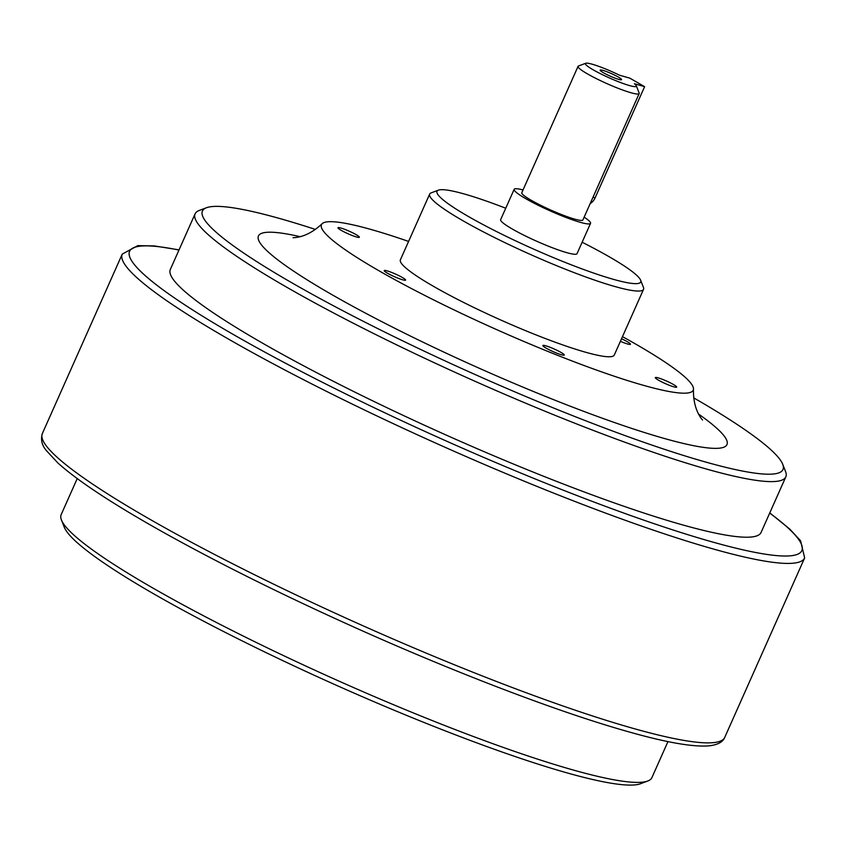 <?xml version="1.0" encoding="UTF-8"?>
<svg xmlns="http://www.w3.org/2000/svg" width="847" height="847" viewBox="0 0 847 847"><rect width="100%" height="100%" fill="white"/><g stroke="black" fill="none" stroke-linecap="round" stroke-linejoin="round"><path stroke-width="1.27" d="M644.609 86.659L629.829 78.157L619.581 75.235A27.877 3.367 24 0 0 585.764 63.271L578.49 65.992A33.446 4.044 24 0 0 578.067 66.341L521.794 192.724A33.446 4.044 24 0 0 540.238 205.09A33.446 4.044 24 0 0 574.531 219.077A33.446 4.044 24 0 0 582.905 219.934L639.178 93.551A33.446 4.044 24 0 0 639.146 93.001L636.309 85.769A27.877 3.367 24 0 0 634.361 83.737L644.609 86.659L595.102 197.87A11.149 8.417 105.9 0 1 590.211 203.534M578.067 66.341A33.446 4.044 24 0 0 596.51 78.718A33.446 4.044 24 0 0 630.803 92.694A33.446 4.044 24 0 0 639.178 93.551M585.764 63.271A27.877 3.367 24 0 0 609.501 77.977A27.877 3.367 24 0 0 636.309 85.769M315.412 229.431A317.741 38.443 24 0 0 206.499 207.737L199.236 210.458A323.321 39.11 24 0 0 195.096 213.836L170.332 269.441A323.321 39.11 24 0 0 348.646 389.006A323.321 39.11 24 0 0 680.12 524.198A323.321 39.11 24 0 0 761.072 532.456L785.825 476.85A323.321 39.11 24 0 0 785.561 471.514L782.723 464.283A317.741 38.443 24 0 0 693.725 397.868M195.096 213.836A323.321 39.11 24 0 0 373.4 333.4A323.321 39.11 24 0 0 704.873 468.592A323.321 39.11 24 0 0 785.825 476.85M206.499 207.737A317.741 38.443 24 0 0 361.584 320.431A317.741 38.443 24 0 0 703.433 461.414A317.741 38.443 24 0 0 782.723 464.283M300.06 236.662A256.429 31.021 24 0 0 344.538 301.765A256.429 31.021 24 0 0 662.767 438.037A256.429 31.021 24 0 0 698.627 414.119M408.582 241.427A203.471 24.616 24 0 0 322.114 223.735A203.471 24.616 24 0 0 429.8 297.975A203.471 24.616 24 0 0 642.27 384.993A203.471 24.616 24 0 0 693.481 389.08A203.471 24.616 24 0 0 622.471 336.651M620.385 341.33A11.71 1.419 24 0 0 627.521 343.967A11.71 1.419 24 0 0 630.454 344.274A11.71 1.419 24 0 0 621.529 338.758M673.767 386.825A11.71 1.419 24 0 0 676.689 387.121A11.71 1.419 24 0 0 666.578 381.065A11.71 1.419 24 0 0 655.303 377.593A11.71 1.419 24 0 0 661.761 381.923A11.71 1.419 24 0 0 673.767 386.825M561.339 354.745A11.71 1.419 24 0 0 564.271 355.041A11.71 1.419 24 0 0 554.15 348.985A11.71 1.419 24 0 0 542.885 345.512A11.71 1.419 24 0 0 549.343 349.843A11.71 1.419 24 0 0 561.339 354.745M402.674 279.817A11.71 1.419 24 0 0 405.607 280.113A11.71 1.419 24 0 0 395.496 274.057A11.71 1.419 24 0 0 384.22 270.585A11.71 1.419 24 0 0 390.679 274.915A11.71 1.419 24 0 0 402.674 279.817M356.439 236.959A11.71 1.419 24 0 0 359.372 237.266A11.71 1.419 24 0 0 349.25 231.21A11.71 1.419 24 0 0 337.985 227.737A11.71 1.419 24 0 0 344.443 232.067A11.71 1.419 24 0 0 356.439 236.959M505.744 208.235A111.486 13.488 24 0 0 438.428 190.151L431.155 192.872A117.066 14.166 24 0 0 429.651 194.101L400.398 259.817A117.066 14.166 24 0 0 464.95 303.11A117.066 14.166 24 0 0 584.97 352.056A117.066 14.166 24 0 0 614.287 355.041L643.54 289.325A117.066 14.166 24 0 0 643.445 287.398L640.607 280.166A111.486 13.488 24 0 0 582.133 242.242M429.651 194.101A117.066 14.166 24 0 0 494.214 237.393A117.066 14.166 24 0 0 614.234 286.339A117.066 14.166 24 0 0 643.54 289.325M438.428 190.151A111.486 13.488 24 0 0 492.838 229.685A111.486 13.488 24 0 0 612.783 279.161A111.486 13.488 24 0 0 640.607 280.166M523.033 189.95A41.81 5.061 24 0 0 514.161 189.326L500.651 219.648A41.81 5.061 24 0 0 523.711 235.117A41.81 5.061 24 0 0 566.579 252.597A41.81 5.061 24 0 0 577.04 253.666L590.55 223.333A41.81 5.061 24 0 0 584.144 217.16M514.161 189.326A41.81 5.061 24 0 0 537.22 204.783A41.81 5.061 24 0 0 580.079 222.263A41.81 5.061 24 0 0 590.55 223.333M618.638 79.353A11.71 1.419 24 0 0 621.56 79.65A11.71 1.419 24 0 0 611.449 73.604A11.71 1.419 24 0 0 600.174 70.132A11.71 1.419 24 0 0 606.632 74.462A11.71 1.419 24 0 0 618.638 79.353M77.225 478.576L61.175 514.616A323.321 39.11 24 0 0 61.439 519.952L64.277 527.183A317.741 38.443 24 0 0 255.762 647.606A317.741 38.443 24 0 0 565.013 772.305A317.741 38.443 24 0 0 640.501 783.729L647.764 781.008A323.321 39.11 24 0 0 651.904 777.631L667.955 741.591M61.439 519.952A323.321 39.11 24 0 0 256.292 642.492A323.321 39.11 24 0 0 570.963 769.372A323.321 39.11 24 0 0 647.764 781.008M631.237 727.838A373.495 45.187 24 0 0 724.746 737.377C722.957 741.961 717.801 744.778 709.299 745.815C693.015 747.245 665.244 742.321 626.007 731.067C557.792 711.713 456.639 673.132 357.614 628.728C283.131 595.303 217.414 562.63 160.464 530.709C111.772 503.277 77.564 480.694 57.861 462.949L46.289 450.498C41.842 445.162 40.529 439.508 42.35 433.548A373.495 45.187 24 0 0 248.33 571.672A373.495 45.187 24 0 0 631.237 727.838M42.35 433.548L122.254 254.089A373.495 45.187 24 0 0 328.223 392.214A373.495 45.187 24 0 0 711.141 548.38A373.495 45.187 24 0 0 804.65 557.919L800.584 540.788L789.796 529.11L769.775 512.89M178.971 250.034A367.916 44.51 24 0 0 260.495 349.747A367.916 44.51 24 0 0 709.691 541.201A367.916 44.51 24 0 0 769.711 513.049M595.102 197.87L592.995 197.277M724.746 737.377L804.65 557.919M179.045 249.876L154.218 245.916L137.775 245.641L122.254 254.089M693.481 389.08C692.835 410.128 702.354 419.689 702.534 420.027M293.051 237.721C293.613 237.531 306.466 238.494 322.114 223.735"/></g></svg>
